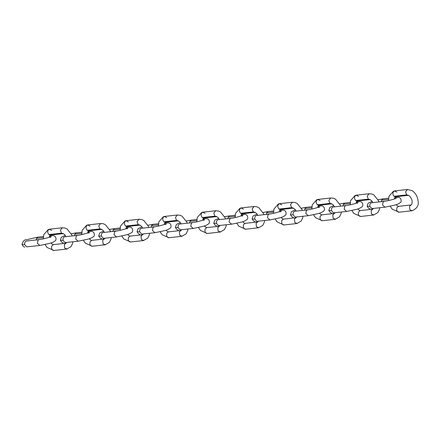 <?xml version="1.0" encoding="UTF-8"?>
<svg xmlns="http://www.w3.org/2000/svg" width="440" height="440" viewBox="0 0 440 440"><rect width="100%" height="100%" fill="white"/><g stroke="black" fill="none" stroke-linecap="round" stroke-linejoin="round"><path stroke-width="0.66" d="M49.643 235.791L53.4 235.653C56.59 236.104 56.326 240.438 55.303 240.735C53.823 241.989 51.772 242.907 49.154 243.502L39.831 245.471L37.356 243.249L37.972 240.246L39.182 239.58L26.164 241.065C24.91 241.687 24.425 242.88 24.701 244.657L26.736 246.862L27.539 246.791M43.434 236.478L37.769 237.149L36.498 238.392L43.367 237.628M50.787 235.664L49.412 236.533M36.498 238.392L36.212 240.125M26.736 246.862L39.831 245.471M24.701 244.657L22 244.525C23.309 246.565 24.288 247.368 24.931 246.939M51.002 242.941L52.123 244.112L53.356 244.629L51.689 246.037L51.535 248.298C52.085 249.981 53.031 250.69 54.373 250.437L67.029 249.029L64.691 248.045L64.344 244.635L66.671 242.49M51.739 230.423L49.286 229.251C48.032 229.873 47.548 231.066 47.823 232.837L48.851 234.581L61.507 233.178L63.316 233.574M48.851 234.581L50.397 235.043M48.323 229.46L49.648 229.169L48.323 229.46L43.797 234.597L43.412 238.838M49.648 229.169L62.304 227.766L60.39 230.148L61.507 233.178M87.995 231.534L91.751 231.402C94.941 231.847 94.677 236.187 93.654 236.484C92.175 237.738 90.123 238.656 87.505 239.25L78.183 241.214L75.708 238.997L76.324 235.989L77.534 235.329L64.515 236.814C63.261 237.435 62.777 238.629 63.052 240.4L65.087 242.611L65.89 242.539M81.785 232.227L76.12 232.892L74.85 234.135L81.719 233.376M89.139 231.407L87.764 232.276M74.85 234.135L74.564 235.873M65.087 242.611L78.183 241.214M63.052 240.4L60.352 240.273C61.661 242.314 62.64 243.117 63.283 242.682M89.353 238.689L90.475 239.855L91.707 240.378L90.041 241.786L89.887 244.046C90.437 245.724 91.383 246.439 92.725 246.18L105.38 244.778L103.043 243.793L102.696 240.383L105.023 238.238M90.09 226.171L87.637 224.994C86.383 225.615 85.899 226.815 86.174 228.586L87.203 230.329L99.858 228.927L101.668 229.317M87.203 230.329L88.748 230.791M86.675 225.209L88 224.917L86.675 225.209L82.148 230.346L81.763 234.586M88 224.917L100.656 223.514L98.742 225.896L99.858 228.927M126.346 227.282L130.103 227.145C133.293 227.596 133.029 231.93 132.006 232.232C130.526 233.481 128.475 234.405 125.857 234.993L116.534 236.962L114.059 234.746L114.675 231.737L115.885 231.077L102.867 232.556C101.613 233.178 101.129 234.377 101.404 236.148L103.439 238.359L104.242 238.288M120.137 227.97L114.472 228.641L113.201 229.884L120.071 229.119M127.49 227.156L126.115 228.025M113.201 229.884L112.915 231.622M103.439 238.359L116.534 236.962M101.404 236.148L98.703 236.022C100.012 238.056 100.991 238.86 101.635 238.431M127.705 234.432L128.827 235.604L130.059 236.121L128.392 237.534L128.238 239.789C128.788 241.472 129.734 242.181 131.076 241.929L143.732 240.526L141.389 239.536L141.048 236.126L143.374 233.987M128.442 221.914L125.989 220.743C124.735 221.364 124.251 222.558 124.526 224.334L125.554 226.078L138.21 224.67L140.019 225.066M125.554 226.078L127.1 226.534M125.026 220.957L126.352 220.666L125.026 220.957L120.494 226.089L120.115 230.329M126.352 220.666L139.007 219.257L137.093 221.639L138.21 224.67M164.698 223.031L168.454 222.893C171.644 223.339 171.38 227.678 170.357 227.975C168.878 229.229 166.826 230.148 164.208 230.742L154.886 232.711L152.411 230.489L153.021 227.486L154.237 226.82L141.218 228.305C139.964 228.927 139.48 230.12 139.755 231.897L141.79 234.102L142.593 234.031M158.488 223.718L152.823 224.389L151.553 225.627L158.422 224.868M165.841 222.904L164.466 223.773M151.553 225.627L151.267 227.365M141.79 234.102L154.886 232.711M139.755 231.897L137.055 231.764C138.364 233.805 139.343 234.608 139.986 234.179M166.051 230.181L167.178 231.352L168.41 231.869L166.744 233.277L166.59 235.538C167.139 237.221 168.086 237.93 169.428 237.677L182.083 236.269L179.74 235.285L179.399 231.875L181.726 229.73M166.793 217.663L164.34 216.491C163.086 217.107 162.602 218.306 162.877 220.077L163.906 221.821L176.561 220.418L178.371 220.814M163.906 221.821L165.451 222.282M163.378 216.7L164.703 216.409L163.378 216.7L158.846 221.837L158.466 226.078M164.703 216.409L177.359 215.006L175.445 217.388L176.561 220.418M203.049 218.774L206.806 218.642C209.996 219.087 209.732 223.427 208.709 223.724C207.229 224.972 205.178 225.896 202.56 226.485L193.237 228.454L190.762 226.237L191.373 223.229L192.588 222.569L179.57 224.054C178.316 224.67 177.832 225.869 178.107 227.639L180.142 229.851L180.945 229.779M196.84 219.466L191.174 220.132L189.904 221.375L196.774 220.611M204.188 218.647L202.818 219.516M189.904 221.375L189.618 223.113M180.142 229.851L193.237 228.454M178.107 227.639L175.406 227.513C176.715 229.548 177.694 230.357 178.338 229.922M204.402 225.929L205.53 227.095L206.762 227.618L205.095 229.026L204.941 231.286C205.491 232.964 206.437 233.679 207.779 233.42L220.435 232.018L218.091 231.028L217.751 227.623L220.077 225.478M205.145 213.411L202.691 212.234C201.438 212.856 200.954 214.055 201.229 215.826L202.257 217.569L214.913 216.167L216.722 216.557M202.257 217.569L203.803 218.026M201.729 212.448L203.049 212.157L201.729 212.448L197.197 217.586L196.818 221.826M203.049 212.157L215.71 210.755L213.796 213.131L214.913 216.167M241.401 214.522L245.152 214.385C248.347 214.836 248.078 219.17 247.06 219.466C245.581 220.721 243.529 221.645 240.911 222.233L231.589 224.202L229.114 221.986L229.724 218.977L230.934 218.317L217.921 219.797C216.667 220.418 216.178 221.617 216.458 223.388L218.493 225.594L219.296 225.522M235.191 215.21L229.526 215.881L228.256 217.124L235.125 216.359M242.539 214.396L241.17 215.264M228.256 217.124L227.97 218.856M218.493 225.594L231.589 224.202M216.458 223.388L213.757 223.262C215.066 225.297 216.046 226.1 216.689 225.671M242.754 221.672L243.881 222.844L245.113 223.361L243.447 224.774L243.293 227.029C243.843 228.712 244.789 229.422 246.131 229.169L258.786 227.766L256.443 226.776L256.102 223.366L258.429 221.227M243.496 209.154L241.043 207.983C239.789 208.604 239.305 209.798 239.58 211.574L240.609 213.312L253.264 211.91L255.074 212.306M240.609 213.312L242.154 213.774M240.081 208.197L241.401 207.9L240.081 208.197L235.549 213.329L235.169 217.569M241.401 207.9L254.062 206.498L252.148 208.879L253.264 211.91M279.752 210.271L283.503 210.133C286.699 210.579 286.429 214.918 285.411 215.215C283.932 216.469 281.881 217.388 279.263 217.982L269.94 219.945L267.465 217.729L268.076 214.726L269.286 214.06L256.273 215.545C255.019 216.167 254.529 217.36 254.81 219.137L256.845 221.342L257.648 221.271M273.543 210.958L267.878 211.624L266.607 212.867L273.477 212.108M280.891 210.144L279.521 211.007M266.607 212.867L266.315 214.605M256.845 221.342L269.94 219.945M254.81 219.137L252.109 219.005C253.418 221.045 254.397 221.848 255.041 221.419M281.105 217.421L282.233 218.587L283.465 219.109L281.798 220.517L281.644 222.778C282.194 224.455 283.14 225.17 284.482 224.912L297.138 223.509L294.795 222.525L294.454 219.115L296.775 216.97M281.848 204.903L279.395 203.731C278.141 204.347 277.651 205.546 277.932 207.317L278.96 209.061L291.616 207.658L293.425 208.049M278.96 209.061L280.506 209.523M278.432 203.94L279.752 203.649L278.432 203.94L273.9 209.077L273.515 213.318M279.752 203.649L292.408 202.246L290.499 204.628L291.616 207.658M318.104 206.014L321.855 205.876C325.05 206.327 324.781 210.667 323.763 210.964C322.284 212.212 320.232 213.136 317.614 213.725L308.291 215.694L305.817 213.477L306.427 210.469L307.637 209.809L294.624 211.294C293.37 211.91 292.881 213.109 293.161 214.88L295.196 217.091L295.999 217.019M311.894 206.707L306.229 207.372L304.953 208.615L311.828 207.851M319.242 205.887L317.873 206.756M304.953 208.615L304.667 210.353M295.196 217.091L308.291 215.694M293.161 214.88L290.461 214.753C291.77 216.788 292.749 217.591 293.392 217.162M319.457 213.169L320.584 214.335L321.816 214.852L320.15 216.266L319.995 218.526C320.546 220.204 321.492 220.919 322.828 220.66L335.489 219.257L333.146 218.268L332.805 214.863L335.126 212.718M320.199 200.646L317.746 199.474C316.492 200.096 316.002 201.289 316.283 203.066L317.312 204.809L329.967 203.406L331.777 203.797M317.312 204.809L318.857 205.266M316.784 199.689L318.104 199.397L316.784 199.689L312.252 204.82L311.867 209.066M318.104 199.397L330.759 197.995L328.851 200.371L329.967 203.406M356.455 201.762L360.206 201.625C363.402 202.076 363.132 206.41 362.115 206.707C360.63 207.961 358.584 208.885 355.966 209.473L346.643 211.442L344.168 209.226L344.779 206.217L345.989 205.557L332.976 207.037C331.722 207.658 331.232 208.852 331.513 210.628L333.542 212.834L334.351 212.762M350.245 202.45L344.581 203.121L343.305 204.364L350.18 203.599M357.594 201.636L356.224 202.505M343.305 204.364L343.019 206.096M333.542 212.834L346.643 211.442M331.513 210.628L328.812 210.502C330.121 212.537 331.1 213.34 331.738 212.911M357.808 208.912L358.936 210.084L360.168 210.601L358.495 212.009L358.347 214.269C358.897 215.952 359.843 216.662 361.18 216.409L373.835 215.006L371.498 214.016L371.157 210.606L373.478 208.466M358.55 196.394L356.098 195.222C354.844 195.844 354.354 197.038 354.635 198.809L355.663 200.552L368.319 199.149L370.128 199.546M355.663 200.552L357.209 201.014M355.135 195.437L356.455 195.14L355.135 195.437L350.603 200.569L350.218 204.809M356.455 195.14L369.111 193.738L367.202 196.119L368.319 199.149M394.807 197.511L398.558 197.373C401.753 197.819 401.484 202.158 400.466 202.455C398.981 203.709 396.935 204.628 394.312 205.222L384.995 207.185L382.52 204.969L383.13 201.96L384.34 201.3L371.327 202.785C370.073 203.406 369.584 204.6 369.864 206.371L371.894 208.582L372.702 208.511M388.597 198.198L382.932 198.864L381.656 200.107L388.531 199.347M395.945 197.384L394.576 198.248M381.656 200.107L381.37 201.845M371.894 208.582L384.995 207.185M369.864 206.371L367.164 206.245C368.473 208.285 369.452 209.088 370.09 208.654M396.16 204.661L397.287 205.827L398.519 206.349L396.847 207.757L396.699 210.018C397.249 211.695 398.195 212.41 399.531 212.152L412.187 210.749L409.849 209.764L409.502 206.355L411.829 204.215C412.286 202.186 412.258 200.635 411.741 199.562C410.327 196.636 409.123 195.239 408.117 195.371L395.56 196.763M396.902 192.143L394.449 190.971C393.195 191.587 392.706 192.786 392.986 194.557L394.014 196.301L406.67 194.898L408.48 195.288M394.014 196.301L395.461 196.774L394.746 197.648L394.471 198.979M393.486 191.18L394.807 190.889L393.486 191.18L388.955 196.317L388.57 200.558M394.807 190.889L407.462 189.486L405.554 191.868L406.67 194.898M25.971 241.142L26.527 240.988M38.132 237.066L26.571 239.723C24.492 239.514 22.968 241.115 22 244.525M50.457 237.386L51.211 236.528C52.344 236.418 42.873 239.344 39.182 239.58M53.356 244.629L66.017 243.227M66.077 236.599L64.581 234.509L62.953 233.651L50.298 235.054L49.588 235.928L49.308 237.264M45.045 244.541L47.08 247.489L54.01 250.514M62.304 227.766L65.027 228.03L67.078 228.976L71.797 234.883L72.182 235.923M72.88 241.802L72.573 243.485L71.043 246.631L66.666 249.112M64.323 236.891L64.878 236.731M76.483 232.815L71.269 233.739M65.312 235.34L61.347 237.193L60.352 240.273M88.809 233.134L89.562 232.271C90.695 232.161 81.224 235.087 77.534 235.329M91.707 240.378L104.363 238.97M104.429 232.348L102.933 230.252L101.305 229.4L88.649 230.802L87.939 231.677L87.659 233.007M83.397 240.29L85.432 243.232L92.362 246.263M100.656 223.514L103.378 223.773L105.43 224.719L110.149 230.632L110.534 231.671M111.232 237.551L110.924 239.234L109.395 242.38L105.017 244.86M102.674 232.639L103.23 232.48M114.829 228.558L109.621 229.488M103.664 231.088L99.699 232.941L98.703 236.022M127.16 228.877L127.914 228.019C129.047 227.909 119.576 230.835 115.885 231.077M130.059 236.121L142.714 234.718M142.78 228.091L141.284 226.001L139.656 225.148L127.001 226.551L126.291 227.425L126.011 228.756M121.748 236.032L123.783 238.981L130.713 242.006M139.007 219.257L141.73 219.522L143.781 220.468L148.5 226.375L148.885 227.414M149.584 233.294L149.276 234.977L147.746 238.123L143.369 240.603M141.026 228.382L141.576 228.228M153.18 224.306L147.972 225.236M142.016 226.831L138.05 228.69L137.055 231.764M165.512 224.626L166.265 223.762C167.398 223.657 157.927 226.584 154.237 226.82M168.41 231.869L181.066 230.466M181.132 223.839L179.636 221.749L178.007 220.891L165.352 222.294L164.643 223.168L164.362 224.505M160.1 231.781L162.135 234.724L169.065 237.754M177.359 215.006L180.081 215.27L182.132 216.216L186.852 222.123L187.237 223.163M187.935 229.042L187.627 230.725L186.098 233.871L181.72 236.352M179.377 224.131L179.927 223.971M191.532 220.055L186.318 220.979M180.367 222.58L176.402 224.433L175.406 227.513M203.863 220.369L204.617 219.511C205.75 219.401 196.279 222.327 192.588 222.569M206.762 227.618L219.417 226.21M219.483 219.588L217.987 217.492L216.359 216.639L203.704 218.042L202.989 218.917L202.714 220.248M198.451 227.53L200.486 230.472L207.416 233.503M215.71 210.755L218.433 211.013L220.484 211.959L225.203 217.872L225.588 218.906M226.287 224.791L225.979 226.468L224.45 229.62L220.072 232.1M217.729 219.874L218.279 219.72M229.884 215.798L224.67 216.728M218.719 218.328L214.753 220.181L213.757 223.262M242.215 216.117L242.968 215.259C244.101 215.149 234.63 218.075 230.934 218.317M245.113 223.361L257.769 221.958M257.835 215.331L256.339 213.24L254.711 212.382L242.055 213.791L241.34 214.665L241.065 215.996M236.803 223.273L238.838 226.221L245.768 229.246M254.062 206.498L256.784 206.762L258.836 207.708L263.555 213.615L263.94 214.654M264.638 220.534L264.33 222.216L262.801 225.363L258.423 227.843M256.08 215.622L256.63 215.463M268.235 211.547L263.021 212.471M257.07 214.071L253.105 215.924L252.109 219.005M280.566 211.865L281.32 211.002C282.452 210.898 272.982 213.823 269.286 214.06M283.465 219.109L296.12 217.707M296.186 211.079L294.69 208.984L293.062 208.131L280.406 209.534L279.692 210.408L279.416 211.745M275.154 219.021L277.189 221.964L284.119 224.994M292.408 202.246L295.136 202.505L297.187 203.451L301.906 209.363L302.291 210.403M302.99 216.282L302.682 217.965L301.152 221.111L296.775 223.591M294.432 211.371L294.982 211.211M306.587 207.29L301.373 208.219M295.422 209.82L291.456 211.673L290.461 214.753M318.918 207.609L319.671 206.751C320.804 206.641 311.333 209.566 307.637 209.809M321.816 214.852L334.472 213.45M334.538 206.828L333.041 204.732L331.414 203.88L318.758 205.282L318.043 206.156L317.768 207.488M313.506 214.764L315.541 217.712L322.471 220.743M330.759 197.995L333.487 198.253L335.539 199.199L340.257 205.112L340.643 206.146M341.336 212.031L341.033 213.708L339.504 216.86L335.126 219.335M332.783 207.114L333.333 206.96M344.938 203.038L339.724 203.968M333.773 205.568L329.808 207.422L328.812 210.502M357.269 203.357L358.023 202.499C359.156 202.389 349.685 205.315 345.989 205.557M360.168 210.601L372.823 209.198M372.889 202.571L371.393 200.481L369.765 199.623L357.11 201.031L356.395 201.905L356.12 203.236M351.857 210.513L353.892 213.461L360.822 216.486M369.111 193.738L371.839 194.002L373.89 194.948L378.609 200.855L378.994 201.894M379.687 207.774L379.385 209.457L377.856 212.603L373.478 215.083M371.135 202.862L371.685 202.703M383.29 198.787L378.076 199.711M372.125 201.311L368.159 203.165L367.164 206.245M396.374 198.242C397.507 198.132 388.036 201.058 384.34 201.3M398.519 206.349L411.175 204.947M390.209 206.261L392.243 209.204L399.174 212.234M407.462 189.486L412.242 190.691C416.796 193.958 417.89 198.825 418 200.524C419.155 205.178 417.098 208.615 411.829 210.832"/></g></svg>
